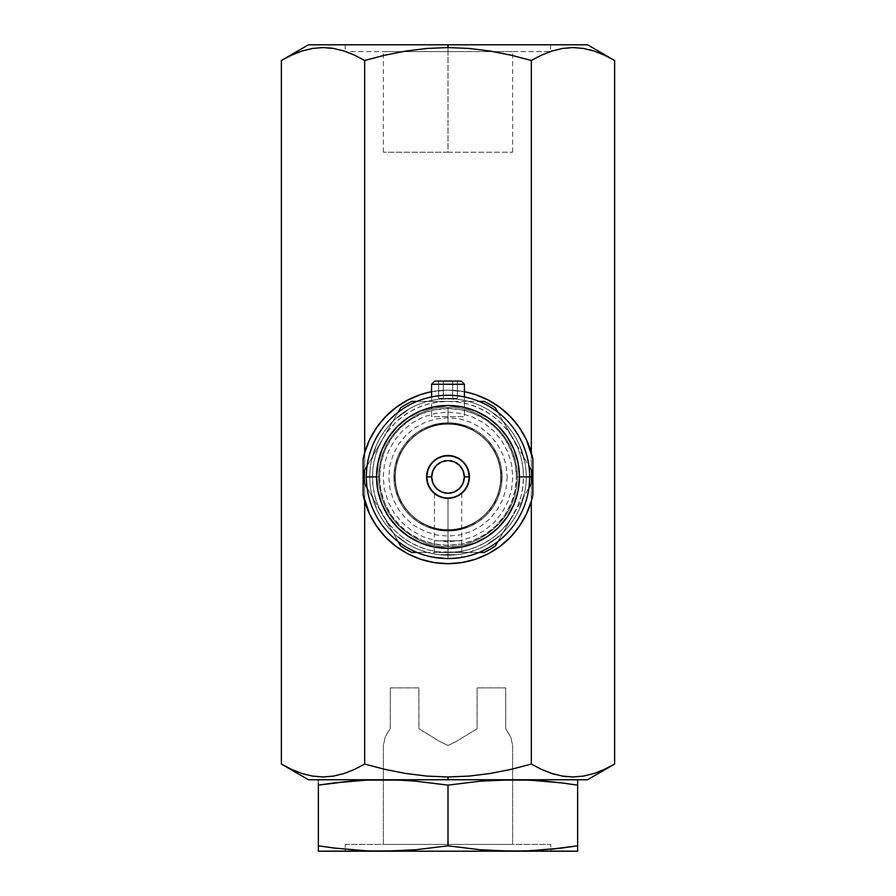 <?xml version="1.0" encoding="UTF-8"?>
<svg xmlns="http://www.w3.org/2000/svg" width="896" height="896" viewBox="0 0 896 896"><rect width="100%" height="100%" fill="white"/><g stroke="black" fill="none" stroke-linecap="round" stroke-linejoin="round"><path stroke-width="0.67" stroke-dasharray="4.48 3.36" d="M519.344 526.299A86.766 86.766 0 0 0 531.317 501.155M448 776.978L448 779.744L308.493 779.744L587.507 779.744L327.174 779.744L568.826 779.744L448 779.744L448 776.978L426.81 776.082L448 776.978L469.045 776.093L448 776.978M405.72 773.472L426.81 776.082L405.72 773.472L385.034 769.395L405.72 773.472M359.027 767.189L364.683 764.086L385.034 769.395L364.683 764.086L364.683 60.458L351.434 53.794M347.682 772.251L358.075 767.67M323.109 776.978L333.67 776.07L344.254 773.45M298.189 772.173L302.378 773.629M305.95 774.67L312.491 776.093L301.997 773.506L293.037 770.067M281.378 764.086L291.637 769.429L281.579 764.21M284.626 58.632L287.784 56.986M322.952 47.566L312.39 48.474L300.518 51.531M295.411 53.469L281.378 60.458M340.536 49.986L333.558 48.451M349.978 53.189L344.053 51.038L354.424 55.115L364.683 60.458L385.034 55.16L364.683 60.458L364.683 764.086L354.446 769.418L344.109 773.494L333.67 776.07M405.72 51.072L385.034 55.16L405.72 51.072L426.81 48.462L405.72 51.072M536.973 57.366L531.317 60.458L510.787 55.115L489.978 51.027L469.045 48.451L448 47.566L448 44.8L437.931 44.8L458.069 44.8L345.24 44.8L448 44.8L448 51.61L345.24 51.61L460.611 51.61L383.354 51.61L448 51.61L448 152.23L383.354 152.23L448 152.23L448 51.61L448 152.23L512.646 152.23L448 152.23L448 51.61L512.646 51.61L448 51.61L448 44.8L448 51.61L550.76 51.61L448 51.61L448 44.8L550.76 44.8L308.493 44.8L448 44.8L448 47.566L426.81 48.462L448 47.566L469.045 48.451L489.978 51.027L510.787 55.115L531.317 60.458L531.317 764.086L510.787 769.429L489.978 773.528L469.045 776.093L489.978 773.528L510.787 769.429L531.317 764.086L531.317 60.458L541.554 55.126L551.891 51.05L562.33 48.474L551.746 51.106M590.038 49.874L583.509 48.451L594.003 51.038L604.363 55.115L614.421 60.346M611.352 765.923L594.048 773.494L583.61 776.07L595.56 772.99M555.262 774.502L562.43 776.093L551.936 773.506L541.576 769.429L531.317 764.086L541.576 769.429L551.947 773.517M431.581 391.72L448 390.152L464.419 391.72L448 390.152L431.581 391.72A86.766 86.766 0 0 1 464.419 391.72A86.766 86.766 0 0 0 431.581 391.72M458.069 51.61L550.76 51.61L458.069 51.61M460.611 51.61L512.646 51.61L460.611 51.61M435.389 51.61L383.354 51.61L435.389 51.61M448 44.8L587.507 44.8L448 44.8M458.069 44.8L550.76 44.8L458.069 44.8M437.931 44.8L345.24 44.8L437.931 44.8M548.318 52.293L537.813 56.93M550.76 44.8L550.245 51.61M572.891 47.566L562.33 48.474M597.811 52.371L593.622 50.915M614.622 60.458L602.963 54.477M291.614 55.126L301.952 51.05L312.39 48.474M333.57 48.451L344.064 51.038M604.386 769.418L609.011 767.155M597.845 772.162L614.622 764.086M573.048 776.978L583.61 776.07M594.048 51.05L583.61 48.474M363.115 494.883L366.038 505.378M368.424 511.504L371.885 518.56M375.234 524.171L379.848 530.622M384.026 535.539L389.749 541.218M394.587 545.294L401.341 550.077M406.605 553.179L414.411 556.92M419.754 558.958L429.005 561.579M462.683 562.43L448 563.685L433.317 562.43M466.995 561.579L476.246 558.958M481.589 556.92L489.395 553.179M494.659 550.066L501.413 545.294M506.251 541.218L511.974 535.539M516.152 530.622L520.766 524.171M524.115 518.56L527.576 511.504M529.962 505.378L532.885 494.883M532.885 458.954L529.962 448.47M527.576 442.344L524.115 435.277M520.766 429.677L516.152 423.214M511.974 418.309L506.251 412.619M501.413 408.542L494.659 403.771M489.395 400.669L481.589 396.917M476.246 394.878L466.995 392.258M429.005 392.258L419.754 394.878M414.411 396.917L406.605 400.669M401.341 403.771L394.587 408.542M389.749 412.619L384.026 418.309M379.848 423.214L375.234 429.677M371.885 435.277L368.424 442.344M366.038 448.47L363.115 458.954M448 541.744L435.355 540.49L423.192 536.805L411.992 530.813L402.17 522.76L394.106 512.938L388.114 501.726L384.429 489.563L383.186 476.918L384.429 464.274L388.114 452.122L394.106 440.91L402.17 431.088L411.992 423.024L423.192 417.032L435.355 413.347L448 412.104L460.645 413.347L472.808 417.032L484.008 423.024L493.83 431.088L501.894 440.91L507.886 452.122L511.571 464.274L512.814 476.918L511.571 489.563L507.886 501.726L501.894 512.938L493.83 522.76L484.008 530.813L472.808 536.805L460.645 540.49L448 541.744M301.952 773.494L312.39 776.07M345.24 844.39L550.76 844.39L550.76 851.2L345.24 851.2L345.24 844.39L345.24 851.2L550.76 851.2L550.76 844.39L345.24 844.39M387.307 733.051L390.286 728.706L390.286 687.882L418.869 687.882L418.869 728.706L440.227 741.765L448.034 745.472L455.818 741.742L477.131 728.706L477.131 687.882L505.714 687.882L505.714 728.706L510.854 737.397L512.646 745.472L512.646 844.39L383.354 844.39L383.354 745.472L385.157 737.397L387.307 733.051L385.146 737.397L383.354 745.472L383.354 844.39L512.646 844.39L512.646 745.472L510.843 737.397L505.714 728.706L505.714 687.882L477.131 687.882L477.131 728.706L455.773 741.765L447.966 745.472L440.182 741.742L418.869 728.706L418.869 687.882L390.286 687.882L390.286 728.706L387.307 733.051M529.021 780.102L577.64 779.744L496.619 780.102L480.413 781.166L448 785.12L415.587 781.166L383.186 779.744L512.814 779.744L318.36 779.744L399.381 780.102L415.587 781.166L448 785.12L448 845.824L480.413 849.778L496.619 850.842L529.021 850.842L550.76 849.274L512.814 851.2L383.186 851.2L415.587 849.778L448 845.824L415.587 849.778L399.381 850.842L318.36 851.2L550.76 851.2L437.931 851.2L512.814 851.2L480.413 849.778L448 845.824L448 785.12L480.413 781.166L496.619 780.102L512.814 779.744L545.227 781.166L529.021 780.102M561.434 782.869L577.64 785.12L561.434 782.869M561.434 848.086L577.64 845.824L577.64 781.166L577.64 848.21M334.566 782.869L318.36 785.12L318.36 782.734M318.36 782.869L318.36 845.824L350.773 849.778L366.979 850.842L350.773 849.778L318.36 845.824L318.36 848.086L318.36 785.12M577.64 848.086L577.64 845.824M577.64 851.2L512.814 851.2L577.64 851.2L577.64 849.778M318.36 849.778L318.36 851.2M512.646 844.39L383.354 844.39L512.646 844.39M345.24 851.2L437.931 851.2L345.24 851.2M318.36 779.744L318.36 781.166M366.979 780.102L383.186 779.744M577.64 781.166L577.64 779.744M461.205 540.814L434.795 540.814L461.205 540.814M443.33 540.814L457.352 540.814L443.33 540.814M448 423.842L448 407.512C427.694 404.723 379.534 425.544 378.594 476.918C379.534 528.293 427.694 549.125 448 546.336L448 530.006C432.477 532.134 395.64 516.208 394.923 476.918C395.64 437.629 432.477 421.714 448 423.842C463.523 421.714 500.36 437.629 501.077 476.918C500.36 516.208 463.523 532.134 448 530.006L448 546.336C468.306 549.125 516.466 528.293 517.406 476.918C516.466 425.544 468.306 404.723 448 407.512L448 423.842L448 407.512C468.306 404.723 516.466 425.544 517.406 476.918C516.466 528.293 468.306 549.125 448 546.336L448 530.006C463.523 532.134 500.36 516.208 501.077 476.918C500.36 437.629 463.523 421.714 448 423.842C432.477 421.714 395.64 437.629 394.923 476.918C395.64 516.208 432.477 532.134 448 530.006L448 546.336C427.694 549.125 379.534 528.293 378.594 476.918C379.534 425.544 427.694 404.723 448 407.512L448 423.842M531.698 476.918A83.698 83.698 0 0 0 531.451 470.378L495.387 407.926A83.698 83.698 0 0 0 484.064 401.386L411.936 401.386A83.698 83.698 0 0 0 400.613 407.926L364.549 470.378A83.698 83.698 0 0 0 364.549 483.459L400.613 545.922A83.698 83.698 0 0 0 411.936 552.462L484.064 552.462A83.698 83.698 0 0 0 495.387 545.922L531.451 483.459A83.698 83.698 0 0 0 531.698 476.918M517.966 447.037L513.419 439.152A75.533 75.533 0 0 1 523.533 476.918L529.659 476.918L523.533 476.918A75.533 75.533 0 0 1 513.419 514.685L528.931 487.816L513.419 514.685A75.533 75.533 0 0 1 382.581 514.685L398.093 541.565L378.213 505.826L375.043 496.474L373.106 486.786L372.467 476.918L373.106 467.062L375.043 457.374L378.213 448.011L382.581 439.152A75.533 75.533 0 0 1 448 401.386L416.976 401.386L448 401.386A75.533 75.533 0 0 1 513.419 439.152L517.966 447.037M526.982 462.638L522.491 454.866L526.982 462.638M393.904 476.918A54.096 54.096 0 0 0 448 531.026A54.096 54.096 0 0 0 502.096 476.918A54.096 54.096 0 0 1 448 531.026A54.096 54.096 0 0 1 393.904 476.918A54.096 54.096 0 0 0 448 531.026A54.096 54.096 0 0 0 502.096 476.918L500.741 476.918A52.741 52.741 0 0 1 448 529.659A52.741 52.741 0 0 1 395.259 476.918L393.904 476.918L395.259 476.918A52.741 52.741 0 0 1 448 424.178A52.741 52.741 0 0 1 500.741 476.918L502.096 476.918A54.096 54.096 0 0 0 448 422.822A54.096 54.096 0 0 0 393.904 476.918A54.096 54.096 0 0 1 448 422.822A54.096 54.096 0 0 1 502.096 476.918A54.096 54.096 0 0 0 448 422.822A54.096 54.096 0 0 0 393.904 476.918L394.934 487.48L398.014 497.627L403.021 506.979L409.741 515.178L417.939 521.909L427.291 526.904L437.45 529.984L448 531.026L458.55 529.984L468.709 526.904L478.061 521.909L486.259 515.178L492.979 506.979L497.986 497.627L501.066 487.48L502.096 476.918L501.066 466.368L497.986 456.221L492.979 446.869L486.259 438.67L478.061 431.939L468.709 426.944L458.55 423.864L448 422.822L437.45 423.864L427.291 426.944L417.939 431.939L409.741 438.67L403.021 446.869L398.014 456.221L394.934 466.368L393.904 476.918A54.096 54.096 0 0 0 448 531.026A54.096 54.096 0 0 0 502.096 476.918A54.096 54.096 0 0 1 448 531.026A54.096 54.096 0 0 1 393.904 476.918L395.259 476.918A52.741 52.741 0 0 0 448 529.659A52.741 52.741 0 0 0 500.741 476.918L502.096 476.918A54.096 54.096 0 0 1 448 531.026A54.096 54.096 0 0 1 393.904 476.918A54.096 54.096 0 0 0 448 531.026A54.096 54.096 0 0 0 502.096 476.918L500.741 476.918A52.741 52.741 0 0 1 448 529.659A52.741 52.741 0 0 1 395.259 476.918L393.904 476.918A54.096 54.096 0 0 0 448 531.026A54.096 54.096 0 0 0 502.096 476.918A54.096 54.096 0 0 1 448 531.026A54.096 54.096 0 0 1 393.904 476.918L395.259 476.918A52.741 52.741 0 0 0 448 529.659A52.741 52.741 0 0 0 500.741 476.918L502.096 476.918A54.096 54.096 0 0 1 448 531.026A54.096 54.096 0 0 1 393.904 476.918A54.096 54.096 0 0 0 448 531.026A54.096 54.096 0 0 0 502.096 476.918L500.741 476.918A52.741 52.741 0 0 1 448 529.659A52.741 52.741 0 0 1 395.259 476.918L393.904 476.918A54.096 54.096 0 0 0 448 531.026A54.096 54.096 0 0 0 502.096 476.918A54.096 54.096 0 0 1 448 531.026A54.096 54.096 0 0 1 393.904 476.918A54.096 54.096 0 0 1 448 422.822A54.096 54.096 0 0 1 502.096 476.918A54.096 54.096 0 0 0 448 422.822A54.096 54.096 0 0 0 393.904 476.918L395.259 476.918A52.741 52.741 0 0 1 448 424.178A52.741 52.741 0 0 1 500.741 476.918L502.096 476.918A54.096 54.096 0 0 0 448 422.822A54.096 54.096 0 0 0 393.904 476.918A54.096 54.096 0 0 1 448 422.822A54.096 54.096 0 0 1 502.096 476.918L500.741 476.918A52.741 52.741 0 0 0 448 424.178A52.741 52.741 0 0 0 395.259 476.918L393.904 476.918A54.096 54.096 0 0 1 448 422.822A54.096 54.096 0 0 1 502.096 476.918A54.096 54.096 0 0 0 448 422.822A54.096 54.096 0 0 0 393.904 476.918L395.259 476.918A52.741 52.741 0 0 1 448 424.178A52.741 52.741 0 0 1 500.741 476.918L502.096 476.918A54.096 54.096 0 0 0 448 422.822A54.096 54.096 0 0 0 393.904 476.918A54.096 54.096 0 0 1 448 422.822A54.096 54.096 0 0 1 502.096 476.918L500.741 476.918A52.741 52.741 0 0 0 448 424.178A52.741 52.741 0 0 0 395.259 476.918L393.904 476.918A54.096 54.096 0 0 1 448 422.822A54.096 54.096 0 0 1 502.096 476.918A54.096 54.096 0 0 0 448 422.822A54.096 54.096 0 0 0 393.904 476.918M438.917 552.462L479.024 552.462L438.144 551.813L428.445 549.886L419.093 546.706L410.234 542.338L402.013 536.85L394.587 530.331L388.069 522.906L382.581 514.685A75.533 75.533 0 0 1 382.581 439.152L391.653 423.45L382.581 439.152L388.069 430.942L394.587 423.506L402.013 416.998L410.234 411.51L419.093 407.131L428.445 403.962L438.144 402.035L448 401.386L457.856 402.035L467.555 403.962L476.907 407.131L485.766 411.51L493.987 416.998L501.413 423.506L507.931 430.942L513.419 439.152L504.336 423.416L517.787 448.011L520.957 457.374L522.894 467.062L523.533 476.918L522.894 486.786L520.957 496.474L517.787 505.826L504.347 530.398L513.419 514.685L507.931 522.906L501.413 530.331L493.987 536.85L485.766 542.338L476.907 546.706L467.555 549.886L457.856 551.813L438.917 552.462M420.885 552.462L429.878 552.462L420.885 552.462M396.144 415.666L391.653 423.45L396.144 415.666M367.069 466.021L382.581 439.152L367.069 466.021M499.856 538.182L504.347 530.398L499.856 538.182M497.907 412.283L504.336 423.416L497.907 412.283M378.034 506.811L382.581 514.685L378.034 506.811M369.018 491.198L373.509 498.982L369.018 491.198M373.397 453.298A78.254 78.254 0 0 0 369.746 476.918A78.254 78.254 0 0 1 448 398.664A78.254 78.254 0 0 1 526.254 476.918A78.254 78.254 0 0 0 522.525 453.04A78.254 78.254 0 0 0 522.312 452.402A78.254 78.254 0 0 0 494.278 413.806A78.254 78.254 0 0 0 493.718 413.414A78.254 78.254 0 0 0 472.506 402.595A78.254 78.254 0 0 0 471.856 402.394A78.254 78.254 0 0 0 384.731 430.864A78.254 78.254 0 0 0 384.328 431.413A78.254 78.254 0 0 0 373.598 452.648A78.254 78.254 0 0 0 373.397 453.298A78.254 78.254 0 0 1 373.598 452.648A78.254 78.254 0 0 1 384.328 431.413A78.254 78.254 0 0 1 384.731 430.864A78.254 78.254 0 0 1 471.856 402.394A78.254 78.254 0 0 1 472.506 402.595A78.254 78.254 0 0 1 493.718 413.414A78.254 78.254 0 0 1 494.278 413.806A78.254 78.254 0 0 1 522.312 452.402L523.678 456.982A78.254 78.254 0 0 1 524.115 458.752L520.184 446.678L523.208 455.291A78.254 78.254 0 0 0 520.038 446.342A78.254 78.254 0 0 1 524.294 459.525L522.334 452.446A78.254 78.254 0 0 1 522.525 453.04A78.254 78.254 0 0 1 526.254 476.918L516.432 476.918A68.432 68.432 0 0 0 448 408.486A68.432 68.432 0 0 0 379.568 476.918L369.746 476.918A78.254 78.254 0 0 1 373.397 453.298M450.699 398.709L448 398.664L450.699 398.709M455.65 399.034L459.424 399.504L455.65 399.034M460.701 399.706L459.435 399.504L460.701 399.706M445.301 398.709L448 398.664L445.301 398.709M440.35 399.034L442.736 398.843L440.35 399.034M436.576 399.504L434.526 399.829L436.576 399.504M446.701 398.675L447.586 398.664L446.701 398.675M444.226 398.754L441.952 398.899L444.226 398.754M441.347 398.944L441.974 398.899L441.347 398.944M448.056 398.664L449.366 398.675L448.056 398.664M450.206 398.698L449.366 398.675L450.206 398.698M452.323 398.787L450.99 398.72L452.323 398.787M453.981 398.888L453.309 398.843L453.981 398.888M372.512 456.277L371.941 458.494L372.512 456.277M371.941 458.517L375.939 446.387L371.941 458.517M375.962 446.354L372.053 459.525L375.962 446.354M497.112 415.99L496.171 415.24A78.254 78.254 0 0 0 493.136 412.989A78.254 78.254 0 0 1 497.112 415.99A78.254 78.254 0 0 0 494.626 414.064L494.424 414.344A77.918 77.918 0 0 0 492.946 413.269A77.918 77.918 0 0 1 495.958 415.509L496.899 416.259A77.918 77.918 0 0 0 494.424 414.344A77.918 77.918 0 0 1 496.899 416.259L497.112 415.99M520.957 448.605L521.315 449.534L520.957 448.605M520.139 446.578L523.779 458.797A77.918 77.918 0 0 0 523.342 457.061L524.294 459.525A78.254 78.254 0 0 0 520.038 446.342L519.725 446.477A77.918 77.918 0 0 1 522.883 455.381L520.139 446.578M398.854 416.013L407.03 410.245L398.854 416.013M407.422 409.998L402.013 413.594L407.422 409.998M529.659 476.918L526.254 476.918A78.254 78.254 0 0 0 448 398.664A78.254 78.254 0 0 0 369.746 476.918L366.341 476.918A81.659 81.659 0 0 1 448 395.259A81.659 81.659 0 0 1 529.659 476.918A81.659 81.659 0 0 0 448 395.259A81.659 81.659 0 0 0 366.341 476.918A81.659 81.659 0 0 0 448 558.578A81.659 81.659 0 0 0 529.659 476.918A81.659 81.659 0 0 1 448 558.578A81.659 81.659 0 0 1 366.341 476.918L369.746 476.918A78.254 78.254 0 0 0 448 555.184A78.254 78.254 0 0 0 526.254 476.918L529.659 476.918M436.598 495.051L437.371 495.522A21.414 21.414 0 0 0 438.256 496.003L434.258 493.349L440.283 496.899L448 498.344L448 558.578L448 498.344A21.414 21.414 0 0 0 450.744 498.165L442.893 497.728M440.093 496.832A21.414 21.414 0 0 0 440.272 496.899L440.72 497.067M442.624 497.661L440.283 496.899A21.414 21.414 0 0 0 448 498.344L448 558.578L436.464 557.76M452.771 497.806L453.365 497.661A21.414 21.414 0 0 0 458.618 495.522L450.946 498.131M461.462 493.584L460.667 494.2M467.779 485.139A21.414 21.414 0 0 0 448 455.504A21.414 21.414 0 0 0 426.586 476.918M453.477 497.627L459.402 495.051M434.538 493.584L434.258 557.413M438.256 496.003L440.283 496.899M457.733 496.003L458.618 495.522M461.742 493.349L461.742 557.413L448 558.578L448 498.344L450.755 498.165M450.699 558.533L460.656 557.592M455.638 558.219L457.71 558.006M445.312 558.533L442.736 558.41M440.362 558.219L436.576 557.782M446.275 398.686L445.054 398.72L446.275 398.686M444.069 398.765L445.043 398.72L444.069 398.765M448.034 399L449.355 399.011L448.034 399M450.968 399.056L453.286 399.179L450.968 399.056M453.958 399.235L453.286 399.179L453.958 399.235M445.838 399.034L444.237 399.09L445.838 399.034M443.094 399.157L444.237 399.09L443.094 399.157M441.269 399.291L441.986 399.235L441.269 399.291M446.286 399.022L445.066 399.056L446.286 399.022M444.08 399.101L445.066 399.056L444.08 399.101M447.586 399L454.63 398.944L447.586 399M372.534 456.187L372.154 457.654L372.534 456.187M372.691 456.926L372.859 456.288L372.691 456.926M374.73 450.408L375.189 449.176L374.73 450.408M523.97 459.592A77.918 77.918 0 0 0 519.725 446.477A77.918 77.918 0 0 1 523.97 459.592M400.49 414.736L405.306 411.746L397.275 417.782L407.501 410.357L400.49 414.736M402.976 413.325L398.686 416.595L402.976 413.325M522.368 501.29L519.971 507.662A78.254 78.254 0 0 0 520.666 505.971L522.054 501.133L519.96 506.811A77.918 77.918 0 0 0 520.632 505.12L520.352 505.848A77.918 77.918 0 0 1 519.658 507.528L523.69 495.432L520.957 505.243A78.254 78.254 0 0 1 520.274 506.946L524.238 494.57L522.368 501.29M523.723 495.286L523.925 494.458L523.723 495.286M499.397 535.931A78.254 78.254 0 0 1 497.594 537.454L497.381 537.197A77.918 77.918 0 0 0 499.173 535.685L499.397 535.931A78.254 78.254 0 0 1 497.594 537.454L497.594 537.454A78.254 78.254 0 0 1 496.171 538.597L495.958 538.328A77.918 77.918 0 0 0 497.381 537.197L497.381 537.197A77.918 77.918 0 0 1 497.09 537.432L488.006 543.782A77.918 77.918 0 0 0 499.173 535.685A77.918 77.918 0 0 1 497.381 537.197L497.594 537.454A78.254 78.254 0 0 1 488.186 544.074L497.314 537.69A78.254 78.254 0 0 0 497.594 537.454A78.254 78.254 0 0 0 499.397 535.931M495.958 538.328A77.918 77.918 0 0 1 491.042 541.867L495.958 538.328M454.664 554.893L445.514 555.139A78.254 78.254 0 0 0 453.88 554.96A78.254 78.254 0 0 1 446.936 555.173L454.664 554.893M400.837 539.37L405.429 542.181L397.69 536.413L407.232 543.715L400.837 539.37M403.234 540.691L399.101 537.578L403.234 540.691M372.109 496.014L374.875 504.795A78.254 78.254 0 0 1 372.042 495.779A78.254 78.254 0 0 0 376.04 507.674L376.354 507.539A77.918 77.918 0 0 1 372.378 495.69A77.918 77.918 0 0 0 375.189 504.672L372.109 496.014M447.798 554.837A77.918 77.918 0 0 0 448.47 554.837A77.918 77.918 0 0 1 447.798 554.837L447.798 554.837M379.568 476.918L380.878 490.269L384.776 503.115L391.093 514.942L399.605 525.314L409.976 533.826L421.814 540.154L434.65 544.04L448 545.362L461.35 544.04L474.186 540.154L486.024 533.826L496.395 525.314L504.907 514.942L511.224 503.115L515.122 490.269L516.432 476.918L515.122 463.568L511.224 450.733L504.907 438.906L496.395 428.534L486.024 420.022L474.186 413.694L461.35 409.797L448 408.486L434.65 409.797L421.814 413.694L409.976 420.022L399.605 428.534L391.093 438.906L384.776 450.733L380.878 463.568L379.568 476.918A68.432 68.432 0 0 0 448 545.362A68.432 68.432 0 0 0 516.432 476.918L526.254 476.918A78.254 78.254 0 0 1 522.547 500.73A78.254 78.254 0 0 1 522.346 501.368A78.254 78.254 0 0 1 448.47 555.173A78.254 78.254 0 0 1 447.798 555.184A78.254 78.254 0 0 1 402.416 540.534A78.254 78.254 0 0 1 401.867 540.131A78.254 78.254 0 0 1 369.746 476.918L379.568 476.918M507.203 476.918L506.072 488.477L502.701 499.576L497.224 509.813L489.866 518.784L480.894 526.142L470.658 531.619L459.547 534.99L448 536.122L436.453 534.99L425.342 531.619L415.106 526.142L406.134 518.784L398.776 509.813L393.299 499.576L389.928 488.477L388.797 476.918L389.928 465.371L393.299 454.261L398.776 444.024L406.134 435.053L415.106 427.694L425.342 422.229L436.453 418.858L448 417.715L459.547 418.858L470.658 422.229L480.894 427.694L489.866 435.053L497.224 444.024L502.701 454.261L506.072 465.371L507.203 476.918M526.254 476.918A78.254 78.254 0 0 1 448 555.184A78.254 78.254 0 0 1 369.746 476.918A78.254 78.254 0 0 0 401.867 540.131A78.254 78.254 0 0 0 402.416 540.534A78.254 78.254 0 0 0 447.798 555.184A78.254 78.254 0 0 0 448.47 555.173A78.254 78.254 0 0 0 522.346 501.368A78.254 78.254 0 0 0 522.547 500.73A78.254 78.254 0 0 0 526.254 476.918M447.653 555.184L441.325 554.893A78.254 78.254 0 0 0 443.15 555.027L447.653 555.184M523.678 496.866L523.992 495.634L523.678 496.866M447.91 555.184L443.442 554.702L447.91 555.184M443.419 555.05L445.525 554.803L443.419 555.05M446.947 554.837A77.918 77.918 0 0 0 453.858 554.624A77.918 77.918 0 0 1 445.525 554.803L443.173 554.691A77.918 77.918 0 0 1 441.358 554.557L454.597 554.557L446.947 554.837M398.877 537.835L405.966 542.931L398.877 537.835M491.232 542.158A78.254 78.254 0 0 0 496.171 538.597L491.232 542.158M373.71 453.398A77.918 77.918 0 0 1 373.923 452.76A77.918 77.918 0 0 0 373.71 453.398M522.2 453.152A77.918 77.918 0 0 0 521.998 452.502A77.918 77.918 0 0 1 522.2 453.152M471.867 551.096A77.918 77.918 0 0 0 472.506 550.883A77.918 77.918 0 0 1 471.867 551.096M424.39 551.174A77.918 77.918 0 0 1 423.741 550.973A77.918 77.918 0 0 0 424.39 551.174M370.082 476.818A77.918 77.918 0 0 0 370.082 477.49A77.918 77.918 0 0 1 370.082 476.818M431.581 396.928L431.581 416.662L464.419 416.662L464.419 396.928L464.419 416.662L431.581 416.662L431.581 396.928M438.648 381.058L443.33 381.058L443.33 398.35L438.648 398.35L438.648 381.058L443.33 381.058L443.33 398.35L438.648 398.35L438.648 381.058L434.795 381.058L461.205 381.058L443.33 381.058L443.33 398.35L452.67 398.35L452.67 381.058L452.67 398.35L457.352 398.35L457.352 381.058L452.67 381.058L452.67 398.35L457.352 398.35L457.352 381.058L438.659 381.058L443.33 381.058L443.33 398.35L452.67 398.35L452.67 381.058L438.648 381.058M452.67 381.058L443.33 381.058L452.67 381.058M464.419 384.272L431.581 384.272L464.419 384.272M512.646 152.23L512.646 51.61M383.354 152.23L383.354 51.61M345.24 44.8L345.24 51.43"/><path stroke-width="1.34" d="M466.995 392.258L475.451 394.61L488.286 400.075L500.08 407.534L510.53 416.774L519.366 427.571L526.355 439.656L532.885 458.954L532.885 494.883L531.317 501.155A86.766 86.766 0 0 0 532.885 494.883L531.317 501.155A86.766 86.766 0 0 1 448 563.685A86.766 86.766 0 0 0 500.069 546.325L488.286 553.762L475.451 559.227L461.91 562.565L448 563.685A86.766 86.766 0 0 1 364.683 501.155L363.115 494.883L363.115 458.954L363.115 494.883A86.766 86.766 0 0 0 448 563.685L434.09 562.565L420.549 559.227L407.714 553.762L395.92 546.314L385.47 537.074L376.634 526.266L369.645 514.192L363.115 494.883M500.102 546.302A86.766 86.766 0 0 0 519.344 526.299L510.53 537.074L500.08 546.314M358.075 767.67L359.027 767.189M344.254 773.45L347.682 772.251M302.378 773.629L305.95 774.67M293.037 770.067L298.189 772.173M572.891 47.566L562.33 48.474L573.048 47.566L583.61 48.474L594.048 51.05L604.386 55.126L614.622 60.458L614.622 764.086L604.363 769.429L594.003 773.506L583.509 776.093L572.891 776.978L562.33 776.07L551.891 773.494L541.554 769.418L531.317 764.086L510.787 769.429L489.978 773.528L469.045 776.093L448 776.978L448 779.744L587.507 779.744L308.493 779.744L448 779.744L448 776.978L426.81 776.082L405.72 773.472L385.034 769.395L364.683 764.086L354.424 769.429L344.064 773.506L333.57 776.093L322.952 776.978L312.39 776.07L301.952 773.494L291.614 769.418L281.378 764.086L291.637 769.429M448 47.566L448 44.8L308.493 44.8L448 44.8L448 47.566L426.81 48.462L448 47.566L469.045 48.451L448 47.566M405.72 51.072L426.81 48.462L405.72 51.072L385.034 55.16L405.72 51.072M308.493 44.8L281.378 60.458L281.378 764.086L281.378 60.458L291.637 55.115L301.997 51.038L312.491 48.451L323.109 47.566L333.67 48.474L344.109 51.05L354.446 55.126L364.683 60.458L385.034 55.16L364.683 60.458L364.683 452.693L369.645 439.656L376.634 427.571L385.47 416.774L395.92 407.534L407.714 400.075L420.549 394.61L429.005 392.258M287.784 56.986L284.626 58.632M300.518 51.531L295.411 53.469M363.115 458.954L364.683 452.693A86.766 86.766 0 0 1 431.581 391.72A86.766 86.766 0 0 0 363.115 458.954L364.683 452.693L364.683 60.458L354.424 55.115L344.109 51.05L333.67 48.474L323.109 47.566L312.491 48.451L301.997 51.038L291.614 55.126M333.558 48.451L329.47 47.902M344.086 51.038L340.536 49.986M351.434 53.794L349.978 53.189M550.245 51.61L548.318 52.293M573.048 776.978L583.587 776.082M566.294 776.619L562.43 776.093M531.317 452.693L531.317 60.458L510.787 55.115L489.978 51.027L469.045 48.451L489.978 51.027L510.787 55.115L531.317 60.458L541.576 55.115L551.936 51.038L562.43 48.451L551.936 51.038L541.576 55.115L531.317 60.458L531.317 452.693L532.885 458.954A86.766 86.766 0 0 0 464.419 391.72A86.766 86.766 0 0 1 531.317 452.693M587.507 44.8L448 44.8L587.507 44.8L614.622 60.458L604.363 55.115M537.813 56.93L536.973 57.366M551.746 51.106L550.76 51.43M593.622 50.915L590.038 49.874M602.963 54.477L597.811 52.371M322.952 47.566L312.413 48.462M329.706 47.925L333.57 48.451M323.109 776.978L333.626 776.082M609.011 767.155L611.352 765.923M595.56 772.99L597.845 772.162M312.39 776.07L322.952 776.978L333.57 776.093L344.064 773.506L354.424 769.429L364.683 764.086L385.034 769.395L405.72 773.472L426.81 776.082L448 776.978L469.045 776.093L489.978 773.528L510.787 769.429L531.317 764.086L531.317 501.155L531.317 764.086L541.576 769.429L551.891 773.494L562.33 776.07L572.891 776.978L583.509 776.093L594.003 773.506L604.386 769.418M562.464 776.093L566.518 776.642M551.902 773.494L554.915 774.413M587.507 779.744L614.622 764.086L614.622 60.458M604.386 55.126L594.048 51.05M583.61 48.474L573.048 47.566L562.43 48.451M366.038 505.378L367.382 508.984M367.394 509.018L368.424 511.504M371.885 518.56L375.234 524.171M379.848 530.622L382.715 534.072M382.738 534.094L384.026 535.539M389.749 541.218L394.587 545.294M401.341 550.077L405.574 552.608M405.586 552.608L406.605 553.179M414.411 556.92L419.754 558.958M429.005 561.579L433.272 562.43M462.706 562.43L466.995 561.579M476.246 558.958L481.589 556.92M489.395 553.179L494.659 550.066M501.413 545.294L506.251 541.218M511.974 535.539L513.251 534.117M513.262 534.094L516.152 530.622M520.766 524.171L524.115 518.56M527.576 511.504L528.606 509.04M528.618 508.984L529.962 505.378M532.885 494.883L532.885 458.954M529.962 448.47L528.618 444.853M528.606 444.83L527.576 442.344M524.115 435.277L520.766 429.677M516.152 423.214L513.285 419.765M513.262 419.754L511.974 418.309M506.251 412.619L501.413 408.542M494.659 403.771L490.426 401.24M490.414 401.229L489.395 400.669M481.589 396.917L476.246 394.878M419.754 394.878L414.411 396.917M406.605 400.669L401.341 403.771M394.587 408.542L389.749 412.619M384.026 418.309L382.749 419.731M382.738 419.754L379.848 423.214M375.234 429.677L371.885 435.277M368.424 442.344L367.394 444.808M367.382 444.853L366.038 448.47M291.614 769.418L301.952 773.494M364.683 764.086L364.683 501.155L364.683 764.086M531.317 501.155L526.355 514.192L519.366 526.266M550.76 849.274L561.434 848.086L529.021 850.842L512.814 851.2L577.64 851.2L577.64 845.824L561.434 848.086L577.64 845.824L577.64 780.102L577.64 785.12L561.434 782.869L577.64 785.12L577.64 845.824L550.76 849.274M577.64 779.744L577.64 781.166M512.814 779.744L529.021 780.102L496.619 780.102L480.413 781.166L448 785.12L415.587 781.166L399.381 780.102L366.979 780.102L399.381 780.102L415.587 781.166L448 785.12L480.413 781.166L512.646 779.744M350.773 781.166L334.566 782.869L366.979 780.102L350.773 781.166L318.36 785.12L350.773 781.166L366.979 780.102L350.773 781.166M318.36 781.166L318.36 779.744M318.36 782.869L318.36 850.842L318.36 845.824L334.566 848.086L318.36 845.824L318.36 782.869M577.64 845.824L577.64 851.2L496.619 850.842L480.413 849.778L448 845.824L415.587 849.778L383.186 851.2L366.979 850.842L334.566 848.086L366.979 850.842L383.186 851.2L512.814 851.2L529.021 850.842L561.434 848.086M318.36 851.2L512.814 851.2L480.413 849.778L448 845.824L448 785.12L448 845.824L415.587 849.778L399.381 850.842L318.36 851.2L318.36 849.778M545.227 781.166L561.434 782.869L529.021 780.102L545.227 781.166M383.186 779.744L366.979 780.102M318.36 785.12L334.566 782.869M577.64 849.778L577.64 851.2M531.451 470.378A83.698 83.698 0 0 1 531.698 476.918A83.698 83.698 0 0 0 531.451 470.378L528.931 466.021L531.451 470.378M529.659 476.918L531.698 476.918L529.659 476.918A81.659 81.659 0 0 0 448 395.259A81.659 81.659 0 0 0 366.341 476.918A81.659 81.659 0 0 1 448 395.259A81.659 81.659 0 0 1 529.659 476.918L519.456 476.918L529.659 476.918A81.659 81.659 0 0 1 448 558.578A81.659 81.659 0 0 1 366.341 476.918L376.544 476.918A71.456 71.456 0 0 1 448 405.474A71.456 71.456 0 0 1 519.456 476.918A71.456 71.456 0 0 1 448 548.374A71.456 71.456 0 0 1 376.544 476.918L366.341 476.918A81.659 81.659 0 0 0 448 558.578A81.659 81.659 0 0 0 529.659 476.918M411.936 552.462L416.976 552.462L411.936 552.462A83.698 83.698 0 0 1 400.613 545.922A83.698 83.698 0 0 0 411.936 552.462M398.093 541.565L400.613 545.922L398.093 541.565M400.613 407.926L398.093 412.283L400.613 407.926A83.698 83.698 0 0 1 411.936 401.386A83.698 83.698 0 0 0 400.613 407.926M416.976 401.386L411.936 401.386L416.976 401.386M364.549 470.378L367.069 466.021L364.549 470.378A83.698 83.698 0 0 0 364.549 483.459L367.069 487.816L364.549 483.459A83.698 83.698 0 0 1 364.549 470.378M479.024 401.386L484.064 401.386A83.698 83.698 0 0 1 495.387 407.926L497.907 412.283L495.387 407.926A83.698 83.698 0 0 0 484.064 401.386L479.024 401.386M531.451 483.459A83.698 83.698 0 0 0 531.698 476.918A83.698 83.698 0 0 1 531.451 483.459L528.931 487.816L531.451 483.459M495.387 545.922L497.907 541.565L495.387 545.922A83.698 83.698 0 0 1 484.064 552.462A83.698 83.698 0 0 0 495.387 545.922M479.024 552.462L484.064 552.462L479.024 552.462M426.899 476.918L431.67 476.918A16.33 16.33 0 0 1 448 460.589A16.33 16.33 0 0 1 464.33 476.918L469.101 476.918A21.101 21.101 0 0 0 448 455.829A21.101 21.101 0 0 0 426.899 476.918A21.101 21.101 0 0 0 448 498.019A21.101 21.101 0 0 0 469.101 476.918L464.33 476.918A16.33 16.33 0 0 1 448 493.259A16.33 16.33 0 0 1 431.67 476.918L426.899 476.918M431.67 476.918L432.914 470.669L436.453 465.371L441.75 461.832L448 460.589L454.25 461.832L459.547 465.371L463.086 470.669L464.33 476.918L463.086 483.168L459.547 488.466L454.25 492.016L448 493.259L441.75 492.016L436.453 488.466L432.914 483.168L431.67 476.918M440.72 497.067L441.28 497.258M439.79 496.709A21.414 21.414 0 0 1 438.256 496.003L440.283 496.899A21.414 21.414 0 0 0 440.283 496.899L448 498.344A21.414 21.414 0 0 0 448.011 498.344L442.624 497.661L437.382 495.522A21.414 21.414 0 0 1 428.221 485.139L432.858 492.072L439.802 496.709A21.414 21.414 0 0 0 440.093 496.832M438.256 496.003L436.475 494.984M434.526 557.458L447.093 558.578M436.576 557.782L440.362 558.219M426.586 476.918A21.414 21.414 0 0 0 428.21 485.106L426.586 476.918A21.414 21.414 0 0 1 448 455.504A21.414 21.414 0 0 1 469.414 476.918A21.414 21.414 0 0 1 448 498.344A21.414 21.414 0 0 1 426.586 476.918L428.21 468.72L432.858 461.776L436.106 459.11L443.822 455.918L452.178 455.918L459.894 459.11L463.142 461.776L467.79 468.72L469.414 476.918L467.79 485.117A21.414 21.414 0 0 1 461.462 493.584L460.544 494.278M439.802 496.709L443.822 497.93L450.766 498.165A21.414 21.414 0 0 0 453.376 497.661L453.342 497.661M456.03 496.776L450.766 498.165L457.744 495.992A21.414 21.414 0 0 0 457.744 495.992L458.618 495.522A21.414 21.414 0 0 0 461.462 493.584L460.656 494.2M459.525 494.984L456.053 496.765M376.544 476.918L377.922 462.986L381.987 449.579L388.584 437.226L397.477 426.395L408.307 417.514L420.661 410.906L434.056 406.84L448 405.474L461.944 406.84L475.339 410.906L487.693 417.514L498.523 426.395L507.416 437.226L514.013 449.579L518.078 462.986L519.456 476.918L518.078 490.862L514.013 504.269L507.416 516.622L498.523 527.442L487.693 536.334L475.339 542.931L461.944 546.997L448 548.374L434.056 546.997L420.661 542.931L408.307 536.334L397.477 527.442L388.584 516.622L381.987 504.269L377.922 490.862L376.544 476.918M450.766 498.165L448 498.344L456.198 496.709L459.894 494.726L463.142 492.072L467.79 485.117M459.402 495.051L458.618 495.522M450.946 498.131L452.088 497.952M448.022 558.578L453.23 558.41M450.677 558.533L458.965 557.838M457.71 558.006L461.742 557.413M453.264 558.41L455.638 558.219M442.736 558.41L445.312 558.533M431.581 384.272L431.581 396.928L431.581 384.272L464.419 384.272L431.581 384.272L434.795 381.058L431.581 384.272M464.419 396.928L464.419 384.272L461.205 381.058L434.795 381.058L461.205 381.058L464.419 384.272L464.419 396.928M281.378 764.086L308.493 779.744"/></g></svg>
